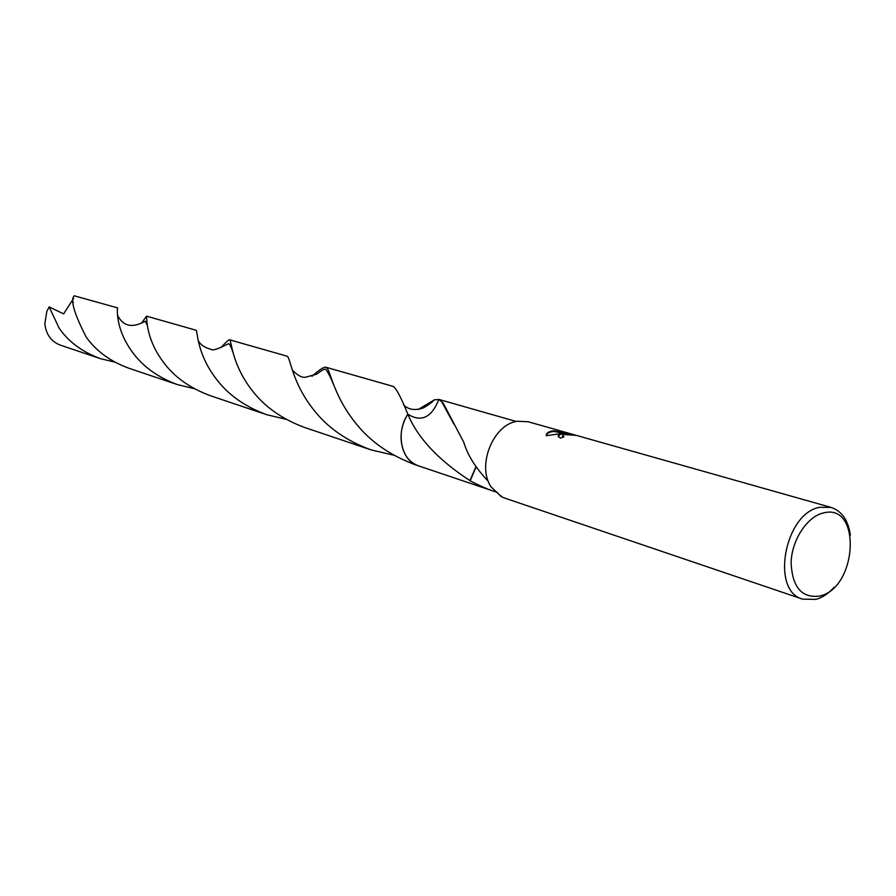 <?xml version="1.0" encoding="UTF-8"?>
<svg xmlns="http://www.w3.org/2000/svg" width="896" height="896" viewBox="0 0 896 896"><rect width="100%" height="100%" fill="white"/><g stroke="black" fill="none" stroke-linecap="round" stroke-linejoin="round"><path stroke-width="1.34" d="M823.256 513.005C861.739 502.275 857.696 587.765 819.806 596.042C801.752 598.405 792.187 587.216 791.101 562.475C791.818 539.997 807.106 516.634 823.256 513.005M834.187 587.25C828.565 593.499 822.494 597.542 815.976 599.379L802.648 599.155C770.314 591.102 784.638 513.083 819.762 507.293L831.152 507.438C841.758 511 848.176 520.229 850.394 535.114M418.566 465.886C401.33 461.25 395.248 432.824 407.837 414.198C421.266 422.565 431.603 417.637 438.85 399.414L443.117 402.92L463.814 442.389C467.634 455.202 475.81 468.205 488.354 481.41M560.896 433.642L546.258 435.714C546.09 433.507 547.938 431.95 551.813 431.054L554.03 430.819L568.109 433.574L559.541 431.144L576.184 435.389L563.752 434.459L562.531 435.893L564.021 436.722L560.661 438.11L558.219 436.61L560.896 433.642M802.648 599.155L504.414 497.986L501.323 496.675L490.952 486.752C476.616 465.438 493.315 424.2 517.373 421.254L528.114 421.736L831.152 507.438M563.114 437.046L562.509 435.859M570.595 434.504L568.109 433.798M558.051 436.229C558.701 434.627 561.12 433.888 565.342 434.011L565.342 433.339M567.728 434.168L565.342 433.653M563.382 433.25L554.019 431.48C549.338 431.872 546.75 433.283 546.258 435.691M568.109 434.19L568.109 433.574M554.019 431.48L554.03 430.819M497.067 492.218C491.019 490.728 482.048 486.931 470.165 480.827L469.941 480.603C438.346 459.995 417.648 437.864 407.837 414.21L407.837 414.198M470.165 480.827L476.101 466.928M475.944 466.704L469.941 480.603M501.323 496.675L501.077 495.768M418.712 465.931L418.219 465.774C401.206 460.869 395.36 432.69 407.837 414.21C400.982 397.163 396.032 387.878 392.986 386.344L325.73 367.192C330.4 367.618 331.755 393.534 355.813 423.304C370.395 441.728 390.454 455.638 415.979 465.024L418.219 465.774C407.467 461.462 401.733 452.144 401.027 437.819C401.05 429.33 403.312 421.456 407.837 414.21L407.837 414.21M114.878 362.152L100.352 358.624C82.197 351.915 68.454 341.746 59.125 328.104L49.134 306.902L63.638 313.88L73.651 298.323M100.352 358.624L60.222 345.094C51.083 341.499 45.954 334.309 44.845 323.523L46.85 311.326L49.134 306.902M215.824 378.392C196.291 352.677 197.557 329.851 196.09 330.254L146.563 316.154C146.989 315.482 144.782 336.986 162.803 361.368C173.734 376.578 189.571 388.013 210.291 395.685L266.661 414.68C244.709 406.582 227.763 394.486 215.824 378.392M141.714 322.806L146.563 316.154M286.149 419.317L266.661 414.68M311.954 376.331C319.088 369.992 323.68 366.946 325.73 367.192M131.914 351.456C114.722 327.757 117.466 307.126 117.6 307.899L74.256 295.781C70.146 299.656 74.066 313.309 86.005 336.728C95.749 350.773 110.018 361.267 128.811 368.211L177.486 384.619C157.618 377.294 142.419 366.24 131.914 351.456M194.219 388.651L177.486 384.619M418.23 409.472L434.482 399.773L439.331 399.56M313.645 409.774C291.099 381.427 290.483 356.294 286.843 356.115L229.466 339.763C231.717 339.517 230.989 363.014 251.698 389.894C264.342 406.627 282.072 419.182 304.864 427.56L370.922 449.837C346.55 440.877 327.454 427.526 313.645 409.774M220.864 347.693C225.725 342.395 228.592 339.752 229.466 339.763M393.904 455.246L370.922 449.837M438.861 399.414L516.275 421.478M562.531 435.893L562.52 436.565M441.134 400.691L453.824 423.976M501.48 496.675L501.122 495.902M418.219 465.763L497.325 492.43M333.771 385.034C330.154 376.32 327.387 371.022 325.45 369.13C324.43 368.816 321.507 370.507 316.691 374.181L305.514 377.227C302.142 377.899 297.763 375.57 292.387 370.227M147.314 325.338L145.32 321.194C133.907 327.32 124.074 327.981 117.522 315.269M72.206 301.347L73.438 302.501M198.206 340.581C200.491 344.848 204.904 347.794 211.422 349.429C213.237 351.59 225.198 345.262 228.805 343.627C229.902 344.4 231.325 347.424 233.072 352.699M403.502 404.902C408.486 409.73 415.072 410.749 423.282 407.938C427.93 405.373 431.659 402.651 434.482 399.773"/></g></svg>
